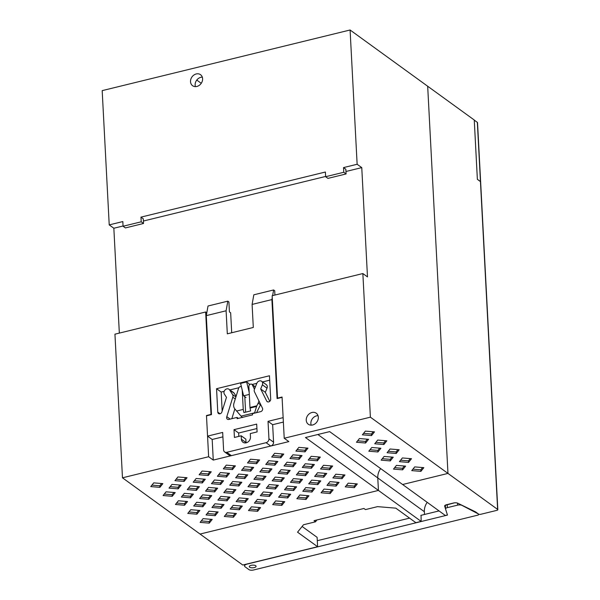 <?xml version="1.0" encoding="UTF-8"?>
<svg xmlns="http://www.w3.org/2000/svg" width="600" height="600" viewBox="0 0 600 600"><rect width="100%" height="100%" fill="white"/><g stroke="black" fill="none" stroke-linecap="round" stroke-linejoin="round"><path stroke-width="0.9" d="M195.435 86.617A6.795 5.625 125.9 0 1 195.142 85.035A6.795 5.625 125.9 0 1 202.312 77.137M202.605 78.72A6.795 5.625 125.9 0 1 199.208 85.38A6.795 5.625 125.9 0 1 192.57 85.703A6.795 5.625 125.9 0 1 190.515 81.683A6.795 5.625 125.9 0 1 193.913 75.023A6.795 5.625 125.9 0 1 200.55 74.7A6.795 5.625 125.9 0 1 202.605 78.72M311.168 425.153A6.795 5.625 125.9 0 1 310.868 423.57A6.795 5.625 125.9 0 1 318.038 415.673M318.337 417.255A6.795 5.625 125.9 0 1 314.94 423.915A6.795 5.625 125.9 0 1 308.303 424.237A6.795 5.625 125.9 0 1 306.24 420.21A6.795 5.625 125.9 0 1 309.638 413.55A6.795 5.625 125.9 0 1 316.275 413.235A6.795 5.625 125.9 0 1 318.337 417.255M241.425 386.827A2.04 1.688 -54.1 0 0 238.597 388.237L233.955 403.245A6.795 5.625 -54.1 0 0 233.64 405.69A6.795 5.625 -54.1 0 0 234.788 408.855L241.042 416.138L254.618 412.815L256.582 406.447L250.05 408.045L250.642 410.933L243.9 412.575L243.248 409.403L242.235 390.158M402.375 457.95L399.412 461.662L408.54 462.42L411.502 458.707L402.375 457.95M377.94 451.965L380.903 448.245L371.775 447.487L368.812 451.207L377.94 451.965L377.858 450.405L379.657 448.147M365.355 431.115L362.392 434.827L371.528 435.585L374.49 431.873L365.355 431.115M384.112 456.435L381.15 460.155L390.278 460.912L393.24 457.192L384.112 456.435M377.692 440.062L374.737 443.775L383.865 444.533L386.827 440.82L377.692 440.062M420.885 471.368L423.847 467.655L414.713 466.897L411.75 470.61L420.885 471.368L420.803 469.808L422.603 467.55M396.202 453.48L399.165 449.76L390.037 449.002L387.075 452.722L396.202 453.48L396.12 451.92L397.92 449.662M359.43 438.548L356.475 442.26L365.603 443.018L368.565 439.305L359.43 438.548M335.858 474.217L332.895 477.93L342.03 478.688L344.993 474.975L335.858 474.217M311.43 468.232L314.392 464.513L305.257 463.755L302.295 467.475L311.43 468.232L311.347 466.673L313.147 464.415M298.845 447.382L295.882 451.095L305.01 451.853L307.972 448.14L298.845 447.382M317.595 472.702L314.632 476.415L323.767 477.173L326.73 473.46L317.595 472.702M311.183 456.33L308.22 460.043L317.355 460.8L320.317 457.088L311.183 456.33M354.368 487.635L357.33 483.923L348.202 483.165L345.24 486.877L354.368 487.635L354.285 486.075L356.085 483.817M329.692 469.748L332.655 466.028L323.52 465.27L320.558 468.99L329.692 469.748L329.61 468.188L331.41 465.93M292.92 454.815L289.957 458.528L299.093 459.285L302.055 455.572L292.92 454.815M339.067 482.408L329.94 481.65L326.978 485.362L336.105 486.12L339.067 482.408M311.678 480.135L308.715 483.847L317.843 484.605L320.805 480.893L311.678 480.135M287.243 474.15L290.205 470.43L281.07 469.673L278.108 473.393L287.243 474.15L287.16 472.582L288.96 470.325M274.657 453.3L271.695 457.013L280.83 457.77L283.785 454.058L274.657 453.3M293.407 478.62L290.452 482.332L299.58 483.09L302.543 479.377L293.407 478.62M286.995 462.24L284.032 465.96L293.168 466.717L296.13 462.998L286.995 462.24M330.18 493.553L333.142 489.84L324.015 489.082L321.053 492.795L330.18 493.553L330.097 491.993L331.897 489.735M305.505 475.665L308.468 471.945L299.332 471.188L296.37 474.908L305.505 475.665L305.423 474.097L307.222 471.84M268.733 460.725L265.77 464.445L274.905 465.202L277.868 461.482L268.733 460.725M314.88 488.325L305.752 487.567L302.79 491.28L311.918 492.037L314.88 488.325M287.49 486.053L284.528 489.765L293.655 490.522L296.618 486.81L287.49 486.053M263.055 480.06L266.017 476.347L256.882 475.59L253.92 479.303L263.055 480.06L262.972 478.5L264.772 476.243M250.47 459.21L247.507 462.93L256.642 463.688L259.605 459.967L250.47 459.21M269.228 484.537L266.265 488.25L275.392 489.007L278.355 485.295L269.228 484.537M262.808 468.158L259.845 471.877L268.98 472.635L271.942 468.915L262.808 468.158M305.993 499.47L308.955 495.75L299.827 494.993L296.865 498.713L305.993 499.47L305.918 497.903L307.71 495.653M281.317 481.575L284.28 477.862L275.145 477.105L272.19 480.817L281.317 481.575L281.235 480.015L283.035 477.757M244.545 466.643L241.583 470.362L250.718 471.12L253.68 467.4L244.545 466.643M290.692 494.235L281.565 493.478L278.603 497.197L287.73 497.955L290.692 494.235M263.303 491.963L260.34 495.683L269.468 496.44L272.43 492.72L263.303 491.963M238.868 485.978L241.83 482.265L232.702 481.507L229.74 485.22L238.868 485.978L238.785 484.418L240.585 482.16M226.282 465.127L223.32 468.847L232.455 469.605L235.417 465.885L226.282 465.127M245.04 490.447L242.077 494.168L251.205 494.925L254.167 491.205L245.04 490.447M238.62 474.075L235.657 477.787L244.792 478.545L247.755 474.832L238.62 474.075M281.812 505.38L284.767 501.668L275.64 500.91L272.678 504.623L281.812 505.38L281.73 503.82L283.53 501.562M257.13 487.493L260.093 483.78L250.965 483.022L248.002 486.735L257.13 487.493L257.048 485.933L258.847 483.675M220.358 472.56L217.395 476.272L226.53 477.03L229.493 473.317L220.358 472.56M184.328 493.335L181.365 497.048L190.493 497.805L193.455 494.092L184.328 493.335M200.115 522.375L209.25 523.132L212.212 519.412L203.077 518.655L200.115 522.375M239.115 497.88L236.153 501.592L245.28 502.35L248.243 498.638L239.115 497.88M184.08 481.433L187.042 477.72L177.907 476.963L174.945 480.675L184.08 481.433L183.998 479.873L185.797 477.615M190.74 509.707L187.778 513.428L196.913 514.185L199.875 510.465L190.74 509.707M224.303 516.457L233.438 517.215L236.4 513.495L227.265 512.737L224.303 516.457M153.72 482.873L150.765 486.592L159.892 487.35L162.855 483.63L153.72 482.873M196.665 502.283L193.702 505.995L202.837 506.752L205.792 503.04L196.665 502.283M181.118 485.145L171.99 484.388L169.028 488.107L178.155 488.865L181.118 485.145M209.002 511.222L206.04 514.942L215.175 515.7L218.138 511.98L209.002 511.222M214.68 491.895L217.642 488.175L208.515 487.418L205.553 491.138L214.68 491.895L214.597 490.335L216.397 488.077M199.627 498.562L208.755 499.32L211.718 495.607L202.59 494.85L199.627 498.562M202.095 471.045L199.132 474.757L208.267 475.515L211.23 471.803L202.095 471.045M224.055 504.555L214.928 503.798L211.965 507.51L221.1 508.268L224.055 504.555M196.417 490.38L199.38 486.66L190.252 485.903L187.29 489.623L196.417 490.38L196.335 488.82L198.135 486.562M184.567 505.237L187.53 501.525L178.403 500.768L175.44 504.48L184.567 505.237L184.493 503.678L186.285 501.42M220.853 496.365L217.89 500.077L227.017 500.835L229.98 497.123L220.853 496.365M214.433 479.993L211.478 483.705L220.605 484.463L223.567 480.75L214.433 479.993M257.625 511.298L260.587 507.585L251.452 506.827L248.49 510.54L257.625 511.298L257.543 509.737L259.343 507.48M232.942 493.41L235.905 489.69L226.778 488.933L223.815 492.653L232.942 493.41L232.86 491.85L234.66 489.592M196.17 478.478L193.208 482.19L202.343 482.947L205.305 479.235L196.17 478.478M242.325 506.07L233.19 505.312L230.228 509.025L239.362 509.783L242.325 506.07M166.065 491.82L163.102 495.533L172.23 496.29L175.192 492.577L166.065 491.82M266.505 500.153L257.377 499.395L254.415 503.107L263.543 503.865L266.505 500.153M405.585 466.14L396.45 465.382L393.487 469.095L402.623 469.853L405.585 466.14M444.653 505.89L444.668 506.16A3.397 1.328 177 0 1 444.638 506.033A3.397 1.328 177 0 1 446.49 504.735L453.525 503.01A3.397 1.328 177 0 1 457.8 503.22L475.5 511.845L478.582 514.08A1.703 0.667 177 0 0 480.87 514.268L496.89 510.353A1.703 0.667 177 0 0 497.82 509.7A1.703 0.667 177 0 0 497.632 509.423L480.45 181.575L477.368 179.34L474.255 120.015L427.68 86.242L447.967 473.415L402.615 484.507L445.342 515.482L447.435 514.972M123.052 225.998L113.843 228.248L109.222 224.895L102.18 90.63L350.093 30L427.68 86.242L447.967 473.415L370.388 417.173L284.22 438.248L282.06 397.035L277.53 398.145L272.16 295.725L362.858 273.548L370.388 417.173M207.555 436.125L222.675 432.428L223.59 449.918A3.397 2.812 -54.1 0 0 224.618 451.928A3.397 2.812 -54.1 0 0 226.778 452.295L266.085 442.688A3.397 2.812 -54.1 0 0 268.942 438.825L268.028 421.335L283.14 417.638L282.075 397.342L277.087 398.565L271.905 299.58L252.097 304.425L253.305 327.465L227.31 333.825L226.103 310.785L206.295 315.63L211.485 414.607L206.498 415.83L207.555 436.125L212.183 439.478L213.263 460.088L288.847 441.6L284.22 438.248M213.263 460.088L208.635 456.735L122.475 477.81L114.945 334.178L205.65 311.993L211.013 414.412L206.475 415.515L208.635 456.735M497.632 509.423L447.967 473.415L402.615 484.507L329.663 431.618L305.475 437.535L378.435 490.425L200.055 534.053L122.475 477.81M196.77 80.062L201.255 83.31M350.093 30L357.135 164.265L343.53 167.587L345.84 169.267L346.087 173.947L343.77 172.275L325.635 176.708L325.388 172.028L140.962 217.132L143.28 218.805L143.52 223.493L141.21 221.812L123.067 226.252L122.828 221.565L109.222 224.895M362.858 273.548L367.485 276.9L361.763 167.618L357.135 164.265M113.843 228.248L119.34 333.105M317.873 434.505L377.775 477.938A13.59 11.258 -54.1 0 1 380.625 468.562A13.59 11.258 -54.1 0 0 377.775 477.938L378.435 490.425L200.055 534.053L242.775 565.028L317.603 546.72L297.555 532.185L303.48 524.76L315.57 521.798L316.808 519.998M242.468 417.533L241.042 416.138M256.575 412.643L260.483 404.812A6.795 5.625 -54.1 0 0 260.647 404.467M250.05 408.045A1.703 0.682 -103.7 0 1 249.975 407.475L256.845 405.795L258.173 403.132A6.795 5.625 -54.1 0 0 258.9 400.875M256.845 405.795L256.582 406.447M254.452 389.197L252.33 384.877A2.04 1.688 -54.1 0 0 248.873 386.438L249.975 407.475M245.618 412.155L244.8 396.675M236.55 411.037L243.248 409.403M361.763 167.618L345.96 171.48M325.62 176.453L143.392 221.025M255.127 387.54L254.647 386.558A2.04 1.688 -54.1 0 0 254.197 386.018L251.88 384.345M141.21 221.812L140.962 217.132M343.77 172.275L343.53 167.587M206.798 312.832L205.65 311.993M123.067 226.252L125.385 227.925L143.52 223.493M325.635 176.708L327.945 178.387L346.087 173.947M394.65 467.64L402.54 468.293L404.34 466.035M402.54 468.293L402.623 469.853M255.577 501.653L263.468 502.305L265.267 500.048M263.468 502.305L263.543 503.865M164.265 494.077L172.148 494.73L173.947 492.472M172.148 494.73L172.23 496.29M231.39 507.57L239.28 508.222L241.08 505.965M239.28 508.222L239.362 509.783M194.37 480.735L202.26 481.388L204.06 479.13M202.26 481.388L202.343 482.947M224.978 491.19L232.86 491.85M249.653 509.085L257.543 509.737M212.64 482.25L220.522 482.903L222.322 480.645M220.522 482.903L220.605 484.463M219.053 498.623L226.935 499.275L228.735 497.018M226.935 499.275L227.017 500.835M176.602 503.025L184.493 503.678M188.453 488.16L196.335 488.82M213.127 506.055L221.017 506.707L222.817 504.45M221.017 506.707L221.1 508.268M200.295 473.303L208.185 473.955L209.985 471.697M208.185 473.955L208.267 475.515M200.79 497.107L208.673 497.76L210.472 495.502M208.673 497.76L208.755 499.32M206.715 489.675L214.597 490.335M207.202 513.48L215.093 514.14L216.892 511.882M215.093 514.14L215.175 515.7M170.19 486.645L178.072 487.305L179.873 485.048M178.072 487.305L178.155 488.865M194.865 504.54L202.755 505.192L204.555 502.935M202.755 505.192L202.837 506.752M151.928 485.13L159.81 485.79L161.61 483.533M159.81 485.79L159.892 487.35M225.465 514.995L233.355 515.655L235.155 513.398M233.355 515.655L233.438 517.215M188.94 511.965L196.83 512.625L198.63 510.368M196.83 512.625L196.913 514.185M176.108 479.22L183.998 479.873M237.315 500.138L245.205 500.79L246.998 498.533M245.205 500.79L245.28 502.35M201.278 520.912L209.167 521.565L210.968 519.308M209.167 521.565L209.25 523.132M182.528 495.592L190.41 496.245L192.21 493.987M190.41 496.245L190.493 497.805M218.558 474.817L226.447 475.47L228.248 473.213M226.447 475.47L226.53 477.03M249.165 485.28L257.048 485.933M273.84 503.168L281.73 503.82M236.82 476.332L244.71 476.985L246.51 474.728M244.71 476.985L244.792 478.545M243.24 492.705L251.123 493.365L252.923 491.107M251.123 493.365L251.205 494.925M224.483 467.385L232.373 468.037L234.173 465.78M232.373 468.037L232.455 469.605M230.903 483.765L238.785 484.418M261.502 494.22L269.385 494.873L271.185 492.623M269.385 494.873L269.468 496.44M279.765 495.735L287.647 496.388L289.447 494.138M287.647 496.388L287.73 497.955M242.745 468.9L250.635 469.553L252.435 467.295M250.635 469.553L250.718 471.12M273.345 479.362L281.235 480.015M298.028 497.25L305.918 497.903M261.007 470.415L268.897 471.067L270.697 468.81M268.897 471.067L268.98 472.635M267.428 486.795L275.31 487.447L277.11 485.19M275.31 487.447L275.392 489.007M248.67 461.467L256.56 462.127L258.36 459.87M256.56 462.127L256.642 463.688M255.083 477.847L262.972 478.5M285.69 488.31L293.572 488.963L295.373 486.705M293.572 488.963L293.655 490.522M303.952 489.825L311.835 490.478L313.635 488.22M311.835 490.478L311.918 492.037M266.933 462.982L274.822 463.643L276.623 461.385M274.822 463.643L274.905 465.202M297.532 473.445L305.423 474.097M322.215 491.34L330.097 491.993M285.195 464.498L293.085 465.158L294.885 462.9M293.085 465.158L293.168 466.717M291.615 480.877L299.498 481.53L301.298 479.272M299.498 481.53L299.58 483.09M272.858 455.558L280.748 456.21L282.548 453.952M280.748 456.21L280.83 457.77M279.27 471.93L287.16 472.582M309.877 482.393L317.76 483.045L319.56 480.787M317.76 483.045L317.843 484.605M328.14 483.908L336.022 484.56L337.822 482.303M336.022 484.56L336.105 486.12M291.12 457.072L299.01 457.725L300.81 455.467M299.01 457.725L299.093 459.285M321.72 467.528L329.61 468.188M346.403 485.423L354.285 486.075M309.382 458.588L317.272 459.24L319.072 456.982M317.272 459.24L317.355 460.8M315.795 474.96L323.685 475.612L325.485 473.355M323.685 475.612L323.767 477.173M297.045 449.64L304.935 450.293L306.728 448.035M304.935 450.293L305.01 451.853M303.457 466.013L311.347 466.673M334.058 476.475L341.947 477.127L343.748 474.87M341.947 477.127L342.03 478.688M357.638 440.805L365.52 441.457L367.32 439.2M365.52 441.457L365.603 443.018M388.237 451.26L396.12 451.92M412.912 469.155L420.803 469.808M375.9 442.32L383.782 442.972L385.582 440.715M383.782 442.972L383.865 444.533M382.312 458.692L390.202 459.345L391.995 457.088M390.202 459.345L390.278 460.912M363.555 433.373L371.445 434.025L373.245 431.768M371.445 434.025L371.528 435.585M369.975 449.745L377.858 450.405M400.575 460.207L408.465 460.86L410.265 458.603M408.465 460.86L408.54 462.42M424.5 514.477L424.357 511.702L377.775 477.938L378.435 490.425L421.155 521.4L421.058 515.317M424.357 511.702A13.59 11.258 125.9 0 1 427.2 502.327M421.155 521.4L415.868 522.69L395.812 508.155L377.55 506.64L365.46 509.595L363.915 508.478L314.032 520.68L315.57 521.798M444.668 506.16L445.53 508.875M302.108 526.477L317.115 537.352L317.603 546.72M480.45 181.575A1.703 0.667 -3 0 1 480.638 181.852A1.703 0.667 177 0 0 480.638 181.822A1.703 0.667 177 0 0 480.45 181.545L477.368 179.303L474.263 120.135L477.345 122.37A1.703 0.667 -3 0 1 477.533 122.655L497.82 509.7M232.553 394.515A3.397 2.812 125.9 0 1 232.98 395.888A3.397 2.812 125.9 0 1 232.792 397.2L226.808 416.685A2.377 1.972 -54.1 0 0 227.34 419.168A2.377 1.972 -54.1 0 0 228.855 419.423L237.045 417.42L237.112 418.665L252.532 414.893L252.465 413.647L260.655 411.645A2.377 1.972 -54.1 0 0 262.657 408.945A2.377 1.972 -54.1 0 0 262.365 407.985L254.513 391.882A3.397 2.812 125.9 0 1 254.468 389.16L256.882 383.22A3.397 2.812 125.9 0 1 261.63 381.27A3.397 2.812 125.9 0 1 262.657 383.28A3.397 2.812 125.9 0 1 262.388 384.825L260.692 388.98L266.752 401.175A2.377 1.972 -54.1 0 0 267.18 401.625A2.377 1.972 -54.1 0 0 269.505 401.513A2.377 1.972 -54.1 0 0 270.69 399.18L269.468 375.765L216.555 388.702L217.778 412.125A2.377 1.972 -54.1 0 0 218.505 413.528A2.377 1.972 -54.1 0 0 221.827 412.162L226.47 397.35L224.385 394.118A3.397 2.812 125.9 0 1 225.045 389.947A3.397 2.812 125.9 0 1 228.983 389.257A3.397 2.812 125.9 0 1 229.583 389.895L232.553 394.515L235.905 396.945M261.63 381.27L266.257 384.623A3.397 2.812 125.9 0 1 267.285 386.632A3.397 2.812 125.9 0 1 267.015 388.178L265.32 392.332L269.775 401.295M231.705 332.752L230.655 312.825L229.425 311.933L228.9 301.942L227.82 301.155L226.103 310.785M250.478 437.018L250.298 433.582L257.1 431.918L256.688 424.11L234.015 429.653L234.42 437.46L241.222 435.795L241.403 439.23A5.1 4.223 -54.1 0 0 242.947 442.252A5.1 4.223 -54.1 0 0 247.928 442.013A5.1 4.223 -54.1 0 0 250.478 437.018M269.7 380.19L262.553 381.938M256.837 383.34L252.097 384.495M238.815 387.75L229.905 389.925M224.19 391.32L221.183 392.055L222.173 411.045M228.983 389.257L233.61 392.61A3.397 2.812 125.9 0 1 234.21 393.248L236.123 396.225M234.847 408.93L231.847 418.695M224.618 451.928L229.245 455.28A3.397 2.812 -54.1 0 0 231.405 455.655L270.712 446.04A3.397 2.812 -54.1 0 0 273.57 442.178L272.655 424.695L283.373 422.07M212.183 439.478L222.907 436.86M241.222 435.795L245.85 439.155L246.03 442.59A5.1 4.223 -54.1 0 0 246.053 442.838M256.92 428.543L238.642 433.013L238.815 436.388M268.028 421.335L272.655 424.695M272.61 295.62L273.623 289.957L274.702 290.737L274.928 295.05M271.905 299.58L272.257 297.593M252.097 304.425L253.822 294.803L273.623 289.957M206.295 315.63L208.02 306L227.82 301.155M226.808 416.685L230.153 419.107M237.045 417.42L238.343 418.365M260.692 388.98L265.32 392.332M266.752 401.175L267.743 401.888M216.555 388.702L221.183 392.055M232.792 397.2L235.267 398.993M234.015 429.653L238.642 433.013M249.188 392.408L246.653 381.945L249.038 383.678L249.353 384.96M245.993 397.545L243.608 395.812L240.6 383.423L246.653 381.945M243.608 395.812L249.292 394.418M249.667 567.202A3.397 1.328 -3 0 1 249.292 566.64A3.397 1.328 -3 0 1 251.858 565.207A3.397 1.328 -3 0 1 255.712 565.725A3.397 1.328 -3 0 1 256.08 566.287A3.397 1.328 -3 0 1 253.515 567.72A3.397 1.328 -3 0 1 249.667 567.202M478.44 514.245A1.703 0.667 177 0 1 478.627 514.523A1.703 0.667 177 0 1 477.697 515.175L253.522 570A3.397 1.328 177 0 1 248.955 569.625L245.1 566.827A5.1 1.995 177 0 1 244.545 565.98A5.1 1.995 177 0 1 247.32 564.037L447.472 515.085L445.553 509.062A3.397 1.328 177 0 1 445.53 508.928A3.397 1.328 177 0 1 447.382 507.63L457.62 505.132A3.397 1.328 177 0 1 461.903 505.342L478.425 513.967M439.05 510.915L420.84 515.37M409.567 518.13L317.288 540.697M454.35 502.86L445.342 505.312L445.53 508.928M258.173 403.132L260.483 404.812M252.33 384.877L254.647 386.558M268.942 438.825L273.57 442.178M226.778 452.295L231.405 455.655M266.085 442.688L270.712 446.04M262.388 384.825L267.015 388.178M217.778 412.125L220.065 413.775M229.583 389.895L234.21 393.248M241.403 439.23L246.03 442.59M480.45 181.545L477.345 122.37M447.225 504.607L447.382 507.63M457.507 503.1L457.62 505.132M478.627 514.523L478.605 514.095M244.47 564.607L244.545 565.98"/></g></svg>
